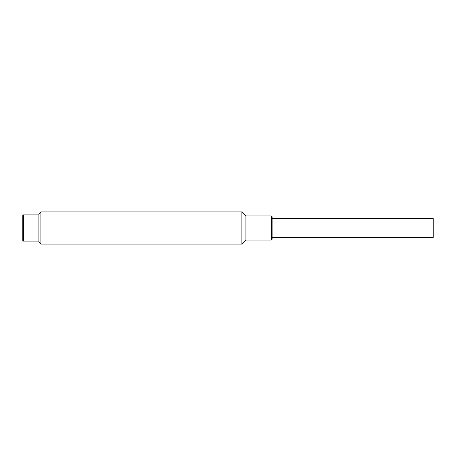 <?xml version="1.0" encoding="UTF-8"?>
<svg xmlns="http://www.w3.org/2000/svg" width="456" height="456" viewBox="0 0 456 456"><rect width="100%" height="100%" fill="white"/><g stroke="black" fill="none" stroke-linecap="round" stroke-linejoin="round"><path stroke-width="0.68" d="M38.908 241.087L23.404 241.087L22.8 240.483L22.8 215.517L23.404 214.913L38.908 214.913M272.101 237.462L433.2 237.462L433.2 218.538L272.101 218.538M241.897 228L241.897 244.108L40.926 244.108L40.926 211.892L241.897 211.892L241.897 228M40.926 244.108L38.908 242.096L38.908 213.904L40.926 211.892M271.297 240.084L272.101 239.275L272.101 216.725L271.297 215.916L271.297 240.084L245.921 240.084L245.921 215.916L241.897 211.892M23.404 241.087L23.404 214.913M271.297 215.916L245.921 215.916M245.921 240.084L241.897 244.108"/></g></svg>
